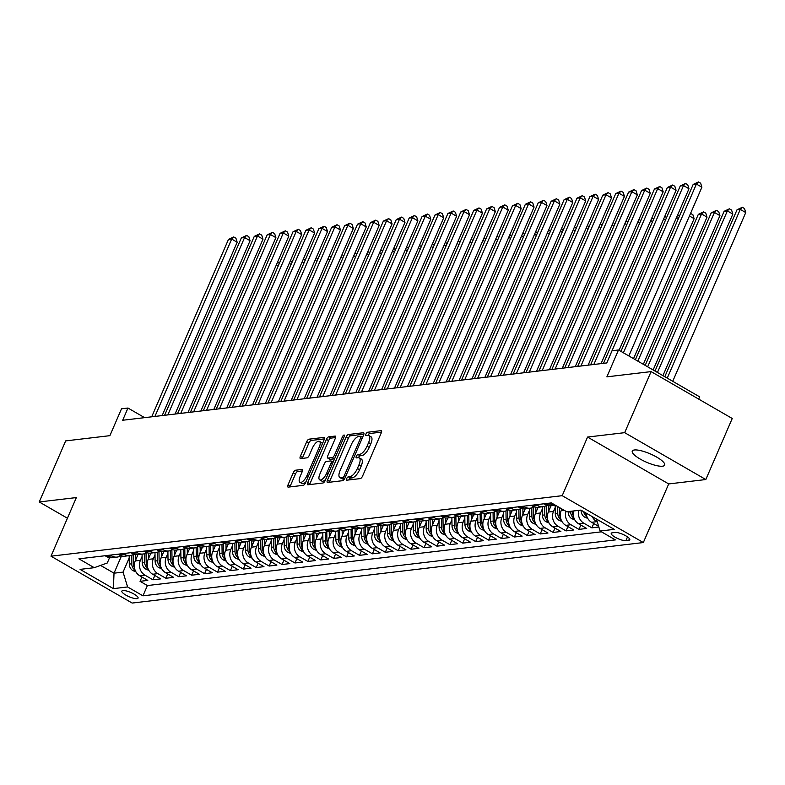 <?xml version="1.0" encoding="UTF-8"?>
<svg xmlns="http://www.w3.org/2000/svg" width="785" height="785" viewBox="0 0 785 785"><rect width="100%" height="100%" fill="white"/><g stroke="black" fill="none" stroke-linecap="round" stroke-linejoin="round"><path stroke-width="1.18" d="M346.666 478.614A1.894 0.746 -60 0 0 346.607 480.145A1.894 0.746 -60 0 0 346.833 480.185L360.295 478.595A2.708 1.07 -60 0 0 362.591 476.044L381.265 432.898A2.708 1.07 -60 0 0 381.353 430.7A2.708 1.07 -60 0 0 381.039 430.651L367.576 432.241A1.894 0.746 -60 0 0 365.967 434.026A1.894 0.746 -60 0 0 365.898 435.557A1.894 0.746 -60 0 0 366.124 435.596L367.871 435.39A8.655 3.405 -60 0 1 368.872 435.567A8.655 3.405 -60 0 1 368.597 442.583L367.046 446.174A8.655 3.405 -60 0 1 359.667 454.329L357.931 454.535A1.894 0.746 -60 0 0 356.311 456.32A1.894 0.746 -60 0 0 356.253 457.851A1.894 0.746 -60 0 0 356.478 457.89L358.215 457.684A8.655 3.405 -60 0 1 359.226 457.861A8.655 3.405 -60 0 1 358.951 464.877L357.401 468.468A8.655 3.405 -60 0 1 350.022 476.623L348.285 476.829A1.894 0.746 -60 0 0 346.666 478.614M359.226 457.861L361.424 459.127A8.655 3.405 -60 0 1 361.149 466.143L359.589 469.744A8.655 3.405 -60 0 1 352.22 477.888L350.473 478.094A1.894 0.746 -60 0 0 348.864 479.88A1.894 0.746 -60 0 0 348.834 479.949M381.539 432.113L369.764 433.506A1.894 0.746 -60 0 0 368.155 435.292A1.894 0.746 -60 0 0 368.116 435.371M368.872 435.567L371.07 436.833A8.655 3.405 -60 0 1 370.795 443.849L369.235 447.44A8.655 3.405 -60 0 1 361.865 455.594L360.119 455.8A1.894 0.746 -60 0 0 358.51 457.586A1.894 0.746 -60 0 0 358.47 457.675M662.501 466.202A17.633 4.573 -156.6 0 0 664.65 465.093A17.633 4.573 -156.6 0 0 653.62 455.447A17.633 4.573 -156.6 0 0 634.427 449.982A17.633 4.573 -156.6 0 0 632.278 451.09A17.633 4.573 -156.6 0 0 643.317 460.736A17.633 4.573 -156.6 0 0 662.501 466.202M136.992 598.661A8.821 2.286 -156.6 0 0 138.062 598.111A8.821 2.286 -156.6 0 0 132.547 593.283A8.821 2.286 -156.6 0 0 122.951 590.556A8.821 2.286 -156.6 0 0 121.881 591.105A8.821 2.286 -156.6 0 0 127.396 595.933A8.821 2.286 -156.6 0 0 136.992 598.661M295.572 470.215A2.708 1.07 -60 0 0 293.266 472.766L288.026 484.875A2.708 1.07 -60 0 0 287.938 487.063A2.708 1.07 -60 0 0 288.252 487.122L303.206 485.346A2.708 1.07 -60 0 0 305.512 482.804L324.185 439.649A2.708 1.07 -60 0 0 324.274 437.461A2.708 1.07 -60 0 0 323.96 437.402L309.005 439.168A2.708 1.07 -60 0 0 306.7 441.719L300.37 456.34A2.708 1.07 -60 0 0 300.282 458.538A2.708 1.07 -60 0 0 300.596 458.587L307.004 457.832A2.708 1.07 -60 0 0 309.3 455.29L312.44 448.039A7.232 2.846 -60 0 1 319.456 441.366A7.232 2.846 -60 0 1 319.22 447.234L306.925 475.641A7.232 2.846 -60 0 1 299.919 482.304A7.232 2.846 -60 0 1 300.145 476.446L302.196 471.707A2.708 1.07 -60 0 0 302.284 469.518A2.708 1.07 -60 0 0 301.97 469.459L295.572 470.215L297.76 471.481A2.708 1.07 -60 0 0 295.454 474.032L290.214 486.141A2.708 1.07 -60 0 0 289.95 486.916M619.071 350.296L688.975 188.753L683.499 185.584L606.736 362.955L122.686 420.25L127.965 408.033L121.508 408.799L109.89 435.665L65.675 440.895L39.25 501.958L67.422 518.228M587.563 437.059L668.702 483.933L705.823 479.537L624.674 432.663L587.563 437.059L562.197 495.678L50.996 556.182L76.361 497.562L39.25 501.958M624.674 432.663L651.099 371.609L732.238 418.483L705.823 479.537M698.679 399.094L699.651 396.847L618.511 349.973L606.884 376.839L651.099 371.609M618.511 349.973L612.055 350.738L606.766 362.955M327.433 480.204A2.708 1.07 -60 0 0 327.345 482.402A2.708 1.07 -60 0 0 327.659 482.451L342.613 480.685A2.708 1.07 -60 0 0 344.919 478.134L363.592 434.988A2.708 1.07 -60 0 0 363.681 432.79A2.708 1.07 -60 0 0 363.367 432.741L348.412 434.507A2.708 1.07 -60 0 0 346.106 437.059L327.433 480.204L329.622 481.47A2.708 1.07 -60 0 0 329.357 482.255M322.91 483.02L307.955 484.787A2.708 1.07 -60 0 1 307.641 484.728A2.708 1.07 -60 0 1 307.73 482.539L326.403 439.384A2.708 1.07 -60 0 1 328.709 436.843L335.107 436.087A2.708 1.07 -60 0 1 335.421 436.136A2.708 1.07 -60 0 1 335.332 438.334L327.767 455.83A2.708 1.07 -60 0 0 327.679 458.028A2.708 1.07 -60 0 0 327.993 458.077L332.241 457.576A2.708 1.07 -60 0 0 334.538 455.025L342.427 436.813A1.894 0.746 -60 0 1 344.262 435.067A1.894 0.746 -60 0 1 344.203 436.597L325.216 480.469A2.708 1.07 -60 0 1 322.91 483.02M141.908 577.004L140.044 581.322L147.796 580.4L139.789 575.778L144.95 575.169A11.019 9.714 -96.8 0 1 140.407 560.333L142.105 556.408M154.822 575.483L152.957 579.791L160.699 578.879L152.692 574.247L157.863 573.639A11.019 9.714 -96.8 0 1 153.31 558.802L155.018 554.877M167.735 573.953L165.861 578.26L173.613 577.348L165.606 572.726L170.767 572.108A11.019 9.714 -96.8 0 1 166.224 557.271L167.921 553.346M180.638 572.422L178.774 576.74L186.516 575.817L178.519 571.195L183.68 570.587A11.019 9.714 -96.8 0 1 179.137 555.751L180.835 551.816M193.552 570.891L191.687 575.209L199.429 574.286L191.422 569.665L196.584 569.056A11.019 9.714 -96.8 0 1 192.04 554.22L193.738 550.295M206.455 569.37L204.591 573.678L212.333 572.765L204.335 568.144L209.497 567.526A11.019 9.714 -96.8 0 1 204.954 552.689L206.651 548.764M219.368 567.84L217.504 572.147L225.246 571.235L217.239 566.613L222.4 566.005A11.019 9.714 -96.8 0 1 217.857 551.168L219.555 547.233M232.272 566.309L230.407 570.626L238.159 569.704L230.152 565.082L235.314 564.474A11.019 9.714 -96.8 0 1 230.77 549.637L232.468 545.712M245.185 564.788L243.321 569.096L251.063 568.183L243.056 563.552L248.227 562.943A11.019 9.714 -96.8 0 1 243.674 548.107L245.381 544.182M258.098 563.257L256.224 567.565L263.976 566.652L255.969 562.031L261.13 561.412A11.019 9.714 -96.8 0 1 256.587 546.576L258.285 542.651M271.002 561.726L269.137 566.044L276.879 565.121L268.872 560.5L274.043 559.891A11.019 9.714 -96.8 0 1 269.5 545.055L271.198 541.13M283.915 560.196L282.05 564.513L289.793 563.601L281.786 558.969L286.947 558.361A11.019 9.714 -96.8 0 1 282.404 543.524L284.101 539.599M296.818 558.675L294.954 562.982L302.696 562.07L294.699 557.448L299.86 556.83A11.019 9.714 -96.8 0 1 295.317 541.993L297.015 538.068M309.732 557.144L307.867 561.461L315.609 560.539L307.602 555.917L312.764 555.309A11.019 9.714 -96.8 0 1 308.22 540.472L309.918 536.538M322.635 555.613L320.771 559.931L328.522 559.008L320.515 554.387L325.677 553.778A11.019 9.714 -96.8 0 1 321.134 538.942L322.831 535.017M335.548 554.092L333.684 558.4L341.426 557.487L333.419 552.856L338.59 552.247A11.019 9.714 -96.8 0 1 334.037 537.411L335.745 533.486M348.462 552.562L346.587 556.869L354.339 555.957L346.332 551.335L351.494 550.717A11.019 9.714 -96.8 0 1 346.95 535.88L348.648 531.955M361.365 551.031L359.501 555.348L367.243 554.426L359.236 549.804L364.407 549.196A11.019 9.714 -96.8 0 1 359.864 534.359L361.561 530.434M374.278 549.5L372.404 553.817L380.156 552.905L372.149 548.273L377.31 547.665A11.019 9.714 -96.8 0 1 372.767 532.829L374.465 528.904M387.182 547.979L385.317 552.287L393.059 551.374L385.062 546.753L390.224 546.134A11.019 9.714 -96.8 0 1 385.68 531.298L387.378 527.373M400.095 546.448L398.23 550.766L405.973 549.843L397.966 545.222L403.127 544.613A11.019 9.714 -96.8 0 1 398.584 529.777L400.281 525.842M412.998 544.918L411.134 549.235L418.886 548.313L410.879 543.691L416.04 543.083A11.019 9.714 -96.8 0 1 411.497 528.246L413.195 524.321M425.912 543.397L424.047 547.704L431.789 546.792L423.782 542.16L428.953 541.552A11.019 9.714 -96.8 0 1 424.4 526.715L426.108 522.79M438.825 541.866L436.951 546.174L444.702 545.261L436.695 540.639L441.857 540.021A11.019 9.714 -96.8 0 1 437.314 525.185L439.011 521.26M451.728 540.335L449.864 544.653L457.606 543.73L449.599 539.109L454.77 538.5A11.019 9.714 -96.8 0 1 450.227 523.664L451.924 519.739M464.641 538.804L462.767 543.122L470.519 542.209L462.512 537.578L467.674 536.969A11.019 9.714 -96.8 0 1 463.13 522.133L464.828 518.208M477.545 537.283L475.681 541.591L483.423 540.679L475.425 536.057L480.587 535.439A11.019 9.714 -96.8 0 1 476.044 520.602L477.741 516.677M490.458 535.753L488.594 540.07L496.336 539.148L488.329 534.526L493.49 533.918A11.019 9.714 -96.8 0 1 488.947 519.081L490.645 515.146M503.362 534.222L501.497 538.539L509.249 537.617L501.242 532.995L506.404 532.387A11.019 9.714 -96.8 0 1 501.86 517.551L503.558 513.625M516.275 532.701L514.41 537.009L522.153 536.096L514.146 531.474L519.317 530.856A11.019 9.714 -96.8 0 1 514.764 516.02L516.471 512.095M529.188 531.17L527.314 535.478L535.066 534.565L527.059 529.944L532.22 529.335A11.019 9.714 -96.8 0 1 527.677 514.489L529.375 510.564M542.092 529.639L540.227 533.957L547.969 533.035L539.962 528.413L545.133 527.805A11.019 9.714 -96.8 0 1 540.58 512.968L542.288 509.043M555.005 528.119L553.131 532.426L560.883 531.514L552.875 526.882L558.037 526.274A11.019 9.714 -96.8 0 1 553.494 511.437L555.191 507.512M567.908 526.588L566.044 530.895L573.786 529.983L565.789 525.361L570.95 524.743A11.019 9.714 -96.8 0 1 565.907 511.3M580.821 525.057L578.957 529.375L586.699 528.452L578.692 523.831L583.854 523.222A11.019 9.714 -96.8 0 1 578.663 510.368M593.725 523.526L591.861 527.844L598.847 527.02M139.789 575.778A11.019 9.714 83.2 0 1 135.246 560.941L137.974 554.622M152.692 574.247A11.019 9.714 83.2 0 1 148.149 559.411L150.887 553.091M165.606 572.726A11.019 9.714 83.2 0 1 161.062 557.89L163.8 551.561M178.519 571.195A11.019 9.714 83.2 0 1 173.966 556.359L176.703 550.04M191.422 569.665A11.019 9.714 83.2 0 1 186.879 554.828L189.617 548.509M204.335 568.144A11.019 9.714 83.2 0 1 199.782 553.297L202.52 546.978M217.239 566.613A11.019 9.714 83.2 0 1 212.696 551.777L215.433 545.457M230.152 565.082A11.019 9.714 83.2 0 1 225.609 550.246L228.337 543.927M243.056 563.552A11.019 9.714 83.2 0 1 238.512 548.715L241.25 542.396M255.969 562.031A11.019 9.714 83.2 0 1 251.426 547.194L254.154 540.865M268.872 560.5A11.019 9.714 83.2 0 1 264.329 545.663L267.067 539.344M281.786 558.969A11.019 9.714 83.2 0 1 277.242 544.133L279.98 537.813M294.699 557.448A11.019 9.714 83.2 0 1 290.146 542.612L292.884 536.283M307.602 555.917A11.019 9.714 83.2 0 1 303.059 541.081L305.797 534.762M320.515 554.387A11.019 9.714 83.2 0 1 315.972 539.55L318.7 533.231M333.419 552.856A11.019 9.714 83.2 0 1 328.876 538.019L331.613 531.7M346.332 551.335A11.019 9.714 83.2 0 1 341.789 536.498L344.517 530.179M359.236 549.804A11.019 9.714 83.2 0 1 354.692 534.968L357.43 528.648M372.149 548.273A11.019 9.714 83.2 0 1 367.606 533.437L370.343 527.118M385.062 546.753A11.019 9.714 83.2 0 1 380.509 531.916L383.247 525.587M397.966 545.222A11.019 9.714 83.2 0 1 393.422 530.385L396.16 524.066M410.879 543.691A11.019 9.714 83.2 0 1 406.336 528.855L409.063 522.535M423.782 542.16A11.019 9.714 83.2 0 1 419.239 527.324L421.977 521.005M436.695 540.639A11.019 9.714 83.2 0 1 432.152 525.803L434.88 519.484M449.599 539.109A11.019 9.714 83.2 0 1 445.056 524.272L447.793 517.953M462.512 537.578A11.019 9.714 83.2 0 1 457.969 522.741L460.707 516.422M475.425 536.057A11.019 9.714 83.2 0 1 470.872 521.22L473.61 514.891M488.329 534.526A11.019 9.714 83.2 0 1 483.786 519.69L486.523 513.37M501.242 532.995A11.019 9.714 83.2 0 1 496.699 518.159L499.427 511.84M514.146 531.474A11.019 9.714 83.2 0 1 509.602 516.628L512.34 510.309M527.059 529.944A11.019 9.714 83.2 0 1 522.516 515.107L525.243 508.788M539.962 528.413A11.019 9.714 83.2 0 1 535.419 513.576L538.157 507.257M552.875 526.882A11.019 9.714 83.2 0 1 548.332 512.046L551.07 505.726M565.789 525.361A11.019 9.714 83.2 0 1 561.236 510.525L561.903 508.984M615.136 532.456L612.29 532.789A8.547 2.218 -156.6 0 0 611.25 533.329A8.547 2.218 -156.6 0 0 616.598 538A8.547 2.218 -156.6 0 0 625.89 540.649L628.736 540.306A8.547 2.218 -156.6 0 0 629.776 539.776A8.547 2.218 -156.6 0 0 624.428 535.095A8.547 2.218 -156.6 0 0 615.136 532.456M562.197 495.678L643.337 542.553L132.145 603.057L50.996 556.182M140.044 581.322L147.394 585.561L142.958 595.825L615.42 539.903L600.074 531.033L596.394 519.022M142.958 595.825L127.602 586.954L113.403 588.632L80.07 569.38L94.269 567.692L78.912 558.832L551.384 502.91L566.741 511.771L580.939 510.093L614.272 529.355L600.074 531.033M105.082 555.731L106.456 556.526A11.019 9.714 83.2 0 0 111.97 557.703L117.142 557.085A11.019 9.714 -96.8 0 1 111.617 555.908L110.243 555.123M117.995 554.2L119.359 554.995A11.019 9.714 83.2 0 0 124.884 556.172L130.045 555.564A11.019 9.714 -96.8 0 1 124.521 554.387L123.157 553.592M130.899 552.679L132.273 553.464A11.019 9.714 83.2 0 0 137.797 554.642L142.958 554.033A11.019 9.714 -96.8 0 1 137.434 552.856L136.06 552.061M143.812 551.148L145.176 551.933A11.019 9.714 83.2 0 0 150.7 553.111L155.862 552.503A11.019 9.714 -96.8 0 1 150.337 551.325L148.973 550.54M156.715 549.618L158.089 550.413A11.019 9.714 83.2 0 0 163.614 551.59L168.775 550.972A11.019 9.714 -96.8 0 1 163.251 549.794L161.887 549.009M169.629 548.087L170.993 548.882A11.019 9.714 83.2 0 0 176.517 550.059L181.678 549.451A11.019 9.714 -96.8 0 1 176.164 548.273L174.79 547.479M182.532 546.566L183.906 547.351A11.019 9.714 83.2 0 0 189.43 548.529L194.592 547.92A11.019 9.714 -96.8 0 1 189.067 546.743L187.703 545.948M195.445 545.035L196.819 545.83A11.019 9.714 83.2 0 0 202.334 547.008L207.505 546.389A11.019 9.714 -96.8 0 1 201.981 545.212L200.607 544.427M208.359 543.505L209.723 544.299A11.019 9.714 83.2 0 0 215.247 545.477L220.408 544.868A11.019 9.714 -96.8 0 1 214.884 543.691L213.52 542.896M221.262 541.984L222.636 542.769A11.019 9.714 83.2 0 0 228.16 543.946L233.322 543.338A11.019 9.714 -96.8 0 1 227.797 542.16L226.423 541.365M234.175 540.453L235.539 541.248A11.019 9.714 83.2 0 0 241.064 542.415L246.225 541.807A11.019 9.714 -96.8 0 1 240.701 540.63L239.337 539.844M247.079 538.922L248.452 539.717A11.019 9.714 83.2 0 0 253.977 540.894L259.138 540.276A11.019 9.714 -96.8 0 1 253.614 539.109L252.24 538.314M259.992 537.391L261.356 538.186A11.019 9.714 83.2 0 0 266.88 539.364L272.042 538.755A11.019 9.714 -96.8 0 1 266.527 537.578L265.153 536.783M272.895 535.87L274.269 536.655A11.019 9.714 83.2 0 0 279.794 537.833L284.955 537.225A11.019 9.714 -96.8 0 1 279.431 536.047L278.067 535.252M285.809 534.34L287.182 535.135A11.019 9.714 83.2 0 0 292.697 536.312L297.868 535.694A11.019 9.714 -96.8 0 1 292.344 534.516L290.97 533.731M298.722 532.809L300.086 533.604A11.019 9.714 83.2 0 0 305.61 534.781L310.772 534.173A11.019 9.714 -96.8 0 1 305.247 532.995L303.883 532.201M311.625 531.288L312.999 532.073A11.019 9.714 83.2 0 0 318.524 533.25L323.685 532.642A11.019 9.714 -96.8 0 1 318.161 531.465L316.787 530.67M324.539 529.757L325.903 530.552A11.019 9.714 83.2 0 0 331.427 531.72L336.588 531.111A11.019 9.714 -96.8 0 1 331.064 529.934L329.7 529.149M337.442 528.226L338.816 529.021A11.019 9.714 83.2 0 0 344.34 530.199L349.502 529.581A11.019 9.714 -96.8 0 1 343.977 528.413L342.603 527.618M350.355 526.706L351.719 527.491A11.019 9.714 83.2 0 0 357.244 528.668L362.405 528.06A11.019 9.714 -96.8 0 1 356.89 526.882L355.517 526.087M363.259 525.175L364.632 525.96A11.019 9.714 83.2 0 0 370.157 527.137L375.318 526.529A11.019 9.714 -96.8 0 1 369.794 525.351L368.43 524.566M376.172 523.644L377.536 524.439A11.019 9.714 83.2 0 0 383.06 525.616L388.232 524.998A11.019 9.714 -96.8 0 1 382.707 523.821L381.333 523.036M389.085 522.113L390.449 522.908A11.019 9.714 83.2 0 0 395.974 524.086L401.135 523.477A11.019 9.714 -96.8 0 1 395.611 522.3L394.247 521.505M401.989 520.592L403.362 521.377A11.019 9.714 83.2 0 0 408.877 522.555L414.048 521.946A11.019 9.714 -96.8 0 1 408.524 520.769L407.15 519.974M414.902 519.062L416.266 519.856A11.019 9.714 83.2 0 0 421.79 521.024L426.952 520.416A11.019 9.714 -96.8 0 1 421.427 519.238L420.063 518.453M427.805 517.531L429.179 518.326A11.019 9.714 83.2 0 0 434.704 519.503L439.865 518.885A11.019 9.714 -96.8 0 1 434.34 517.717L432.967 516.922M440.719 516.01L442.083 516.795A11.019 9.714 83.2 0 0 447.607 517.972L452.768 517.364A11.019 9.714 -96.8 0 1 447.254 516.187L445.88 515.392M453.622 514.479L454.996 515.264A11.019 9.714 83.2 0 0 460.52 516.442L465.682 515.833A11.019 9.714 -96.8 0 1 460.157 514.656L458.793 513.871M466.535 512.948L467.899 513.743A11.019 9.714 83.2 0 0 473.424 514.921L478.595 514.303A11.019 9.714 -96.8 0 1 473.07 513.125L471.697 512.34M479.449 511.418L480.812 512.212A11.019 9.714 83.2 0 0 486.337 513.39L491.498 512.782A11.019 9.714 -96.8 0 1 485.974 511.604L484.61 510.809M492.352 509.897L493.726 510.682A11.019 9.714 83.2 0 0 499.24 511.859L504.412 511.251A11.019 9.714 -96.8 0 1 498.887 510.073L497.513 509.279M505.265 508.366L506.629 509.161A11.019 9.714 83.2 0 0 512.154 510.338L517.315 509.72A11.019 9.714 -96.8 0 1 511.791 508.543L510.427 507.758M518.169 506.835L519.542 507.63A11.019 9.714 83.2 0 0 525.067 508.808L530.228 508.199A11.019 9.714 -96.8 0 1 524.704 507.022L523.33 506.227M531.082 505.314L532.446 506.099A11.019 9.714 83.2 0 0 537.97 507.277L543.132 506.668A11.019 9.714 -96.8 0 1 537.617 505.491L536.243 504.696M543.985 503.784L545.359 504.569A11.019 9.714 83.2 0 0 550.884 505.746L555.387 505.216M555.338 505.197A11.019 9.714 -96.8 0 1 550.52 503.96L549.157 503.175M598.641 526.372L591.605 522.3A11.019 9.714 -96.8 0 1 586.12 513.086M597.307 522.005L596.767 521.691A11.019 9.714 -96.8 0 1 592.341 516.687M591.861 527.844L583.854 523.222M578.957 529.375L570.95 524.743M566.044 530.895L558.037 526.274M553.131 532.426L545.133 527.805M540.227 533.957L532.22 529.335M527.314 535.478L519.317 530.856M514.41 537.009L506.404 532.387M501.497 538.539L493.49 533.918M488.594 540.07L480.587 535.439M475.681 541.591L467.674 536.969M462.767 543.122L454.77 538.5M449.864 544.653L441.857 540.021M436.951 546.174L428.953 541.552M424.047 547.704L416.04 543.083M411.134 549.235L403.127 544.613M398.23 550.766L390.224 546.134M385.317 552.287L377.31 547.665M372.404 553.817L364.407 549.196M359.501 555.348L351.494 550.717M346.587 556.869L338.59 552.247M333.684 558.4L325.677 553.778M320.771 559.931L312.764 555.309M307.867 561.461L299.86 556.83M294.954 562.982L286.947 558.361M282.05 564.513L274.043 559.891M269.137 566.044L261.13 561.412M256.224 567.565L248.227 562.943M243.321 569.096L235.314 564.474M230.407 570.626L222.4 566.005M217.504 572.147L209.497 567.526M204.591 573.678L196.584 569.056M191.687 575.209L183.68 570.587M178.774 576.74L170.767 572.108M165.861 578.26L157.863 573.639M152.957 579.791L144.95 575.169M147.394 585.561L601.438 531.828M121.498 555.898L114.021 573.187L123.059 572.118L129.191 557.929M668.702 483.933L643.337 542.553M144.617 417.649L127.965 408.033M100.568 565.416L114.021 573.187L113.403 588.632M109.586 557.644L107.27 562.992L94.269 567.692M546.9 505.285A11.019 9.714 -96.8 0 1 543.132 506.668M573.501 510.976A11.019 9.714 83.2 0 0 578.692 523.831M533.986 506.816A11.019 9.714 -96.8 0 1 530.228 508.199M521.083 508.346A11.019 9.714 -96.8 0 1 517.315 509.72M508.17 509.877A11.019 9.714 -96.8 0 1 504.412 511.251M495.266 511.398A11.019 9.714 -96.8 0 1 491.498 512.782M482.353 512.929A11.019 9.714 -96.8 0 1 478.595 514.303M469.45 514.46A11.019 9.714 -96.8 0 1 465.682 515.833M456.536 515.981A11.019 9.714 -96.8 0 1 452.768 517.364M443.623 517.511A11.019 9.714 -96.8 0 1 439.865 518.885M430.72 519.042A11.019 9.714 -96.8 0 1 426.952 520.416M417.806 520.563A11.019 9.714 -96.8 0 1 414.048 521.946M404.903 522.094A11.019 9.714 -96.8 0 1 401.135 523.477M391.99 523.624A11.019 9.714 -96.8 0 1 388.232 524.998M379.086 525.155A11.019 9.714 -96.8 0 1 375.318 526.529M366.173 526.676A11.019 9.714 -96.8 0 1 362.405 528.06M353.26 528.207A11.019 9.714 -96.8 0 1 349.502 529.581M340.356 529.738A11.019 9.714 -96.8 0 1 336.588 531.111M327.443 531.259A11.019 9.714 -96.8 0 1 323.685 532.642M314.54 532.789A11.019 9.714 -96.8 0 1 310.772 534.173M301.626 534.32A11.019 9.714 -96.8 0 1 297.868 535.694M288.723 535.851A11.019 9.714 -96.8 0 1 284.955 537.225M275.81 537.372A11.019 9.714 -96.8 0 1 272.042 538.755M262.897 538.903A11.019 9.714 -96.8 0 1 259.138 540.276M249.993 540.433A11.019 9.714 -96.8 0 1 246.225 541.807M237.08 541.954A11.019 9.714 -96.8 0 1 233.322 543.338M224.176 543.485A11.019 9.714 -96.8 0 1 220.408 544.868M211.263 545.016A11.019 9.714 -96.8 0 1 207.505 546.389M198.36 546.546A11.019 9.714 -96.8 0 1 194.592 547.92M185.446 548.067A11.019 9.714 -96.8 0 1 181.678 549.451M172.533 549.598A11.019 9.714 -96.8 0 1 168.775 550.972M159.63 551.129A11.019 9.714 -96.8 0 1 155.862 552.503M146.716 552.65A11.019 9.714 -96.8 0 1 142.958 554.033M133.813 554.181A11.019 9.714 -96.8 0 1 130.045 555.564M120.9 555.711A11.019 9.714 -96.8 0 1 117.142 557.085M123.059 572.118L127.602 586.954M363.867 434.203L350.601 435.773A2.708 1.07 -60 0 0 348.304 438.324L329.622 481.47M342.672 477.496A1.894 0.746 -60 0 0 344.291 475.71L360.678 437.834A1.894 0.746 -60 0 0 360.737 436.303A1.894 0.746 -60 0 0 360.521 436.264L358.676 436.48A8.655 3.405 -60 0 0 351.307 444.634L340.101 470.519A8.655 3.405 -60 0 0 339.826 477.535A8.655 3.405 -60 0 0 340.837 477.712L342.672 477.496L344.674 478.644M339.826 477.535L342.015 478.801A8.655 3.405 -60 0 0 343.025 478.978L340.837 477.712M344.595 478.791L343.025 478.978M335.607 437.549L330.897 438.108A2.708 1.07 -60 0 0 328.601 440.66L309.918 483.805A2.708 1.07 -60 0 0 309.653 484.59M329.661 459.048A2.708 1.07 -60 0 0 329.867 459.294A2.708 1.07 -60 0 0 330.191 459.343L334.43 458.842A2.708 1.07 -60 0 0 334.587 458.803M319.907 473.993A7.232 2.846 -60 0 0 319.672 479.851A7.232 2.846 -60 0 0 326.688 473.188L331.015 463.179A2.708 1.07 -60 0 0 331.103 460.991A2.708 1.07 -60 0 0 330.789 460.932L326.54 461.433A2.708 1.07 -60 0 0 324.234 463.984L319.907 473.993M319.672 479.851L321.87 481.117A7.232 2.846 -60 0 0 325.706 479.341M302.47 470.931L297.76 471.481M299.919 482.304L302.117 483.57A7.232 2.846 -60 0 0 305.944 481.794M322.36 443.878A7.232 2.846 -60 0 0 321.644 442.632L319.456 441.366M324.46 438.874L311.194 440.444A2.708 1.07 -60 0 0 308.897 442.985L302.568 457.606A2.708 1.07 -60 0 0 302.294 458.391M672.735 381.294L745.75 212.558L740.265 209.399L737.036 209.772L664.797 376.712M667.25 378.135L740.265 209.399L742.316 207.279L744.514 208.555L745.75 212.558M737.036 209.772L742.316 207.279M628.863 355.958L701.888 187.222L696.403 184.053L623.388 352.789M693.175 184.436L698.454 181.943L696.403 184.053L693.175 184.436L620.935 351.376M698.454 181.943L700.652 183.209L701.888 187.222M587.759 518.424L584.639 517.119A7.301 6.437 -96.8 0 1 581.106 510.613L581.096 510.191M662.933 375.642L732.837 214.089L727.361 210.92L724.133 211.302L655.004 371.06M586.258 514.214A7.301 6.437 -96.8 0 1 585.581 512.772M583.687 511.683A7.301 6.437 83.2 0 0 585.581 515.578L586.817 516.393M657.447 372.473L727.361 210.92L729.412 208.81L731.6 210.076L732.837 214.089M724.133 211.302L729.412 208.81M574.856 519.955L571.735 518.64A7.301 6.437 -96.8 0 1 568.193 512.144L568.183 511.604M653.13 369.98L719.933 215.62L714.448 212.45L711.22 212.833L645.201 365.398M573.344 515.745A7.301 6.437 -96.8 0 1 572.196 511.673L572.187 511.133M570.636 511.31L570.646 511.849A7.301 6.437 83.2 0 0 572.667 517.099L573.904 517.923M647.654 366.811L714.448 212.45L716.499 210.341L718.697 211.607L719.933 215.62M711.22 212.833L716.499 210.341M561.687 509.485L561.677 508.857M561.942 521.485L558.822 520.17A7.301 6.437 -96.8 0 1 555.28 513.675L555.162 505.246M643.337 364.318L707.02 217.141L701.545 213.981L698.316 214.364L635.399 359.736M560.441 517.266A7.301 6.437 -96.8 0 1 559.283 513.194L559.205 507.424M557.635 506.521L557.733 513.38A7.301 6.437 83.2 0 0 559.764 518.63L561 519.454M637.852 361.149L701.545 213.981L703.595 211.871L705.784 213.137L707.02 217.141M698.316 214.364L703.595 211.871M548.784 511.015L548.705 505.726M549.039 523.006L545.918 521.701A7.301 6.437 -96.8 0 1 542.376 515.195L542.249 506.776M633.534 358.657L694.117 218.672L689.446 215.973M547.528 518.797A7.301 6.437 -96.8 0 1 546.38 514.724L546.242 505.677M544.702 506.335L544.829 514.911A7.301 6.437 83.2 0 0 546.851 520.161L548.087 520.975M690.555 213.412L692.87 214.658L694.117 218.672M680.271 185.966L685.55 183.474L683.499 185.584L680.271 185.966L603.518 363.337M685.55 183.474L687.738 184.74L688.975 188.753M601.055 363.632L676.071 190.284L670.586 187.115L593.833 364.485M667.358 187.497L672.637 185.005L670.586 187.115L667.358 187.497L590.605 364.868M672.637 185.005L674.835 186.271L676.071 190.284M588.142 365.153L663.158 191.805L657.673 188.636L580.92 366.006M654.455 189.018L659.724 186.526L657.673 188.636L654.455 189.018L577.691 366.389M659.724 186.526L661.922 187.792L663.158 191.805M575.238 366.683L650.255 193.336L644.77 190.166L568.016 367.537M641.541 190.549L646.82 188.057L644.77 190.166L641.541 190.549L564.788 367.92M646.82 188.057L649.009 189.322L650.255 193.336M535.87 512.536L535.792 507.257M536.126 524.537L533.005 523.232A7.301 6.437 -96.8 0 1 529.463 516.726L529.345 508.297M534.614 520.327A7.301 6.437 -96.8 0 1 533.466 516.255L533.339 507.208M531.788 507.856L531.916 516.442A7.301 6.437 83.2 0 0 533.947 521.691L535.184 522.506M678.407 218.583L676.533 217.504M677.641 214.943L679.545 215.944M562.325 368.214L637.341 194.866L631.856 191.697L555.103 369.068M628.628 192.08L633.907 189.587L631.856 191.697L628.628 192.08L551.875 369.45M633.907 189.587L636.105 190.853L637.341 194.866M522.957 514.067L522.879 508.788M523.222 526.068L520.102 524.753A7.301 6.437 -96.8 0 1 516.559 518.257L516.432 509.828M521.711 521.848A7.301 6.437 -96.8 0 1 520.563 517.786L520.426 508.739M518.885 509.386L519.013 517.963A7.301 6.437 83.2 0 0 521.034 523.212L522.27 524.037M665.494 220.114L663.629 219.035M664.738 216.464L666.632 217.474M549.421 369.735L624.438 196.387L618.953 193.228L542.199 370.599M615.725 193.601L621.004 191.118L618.953 193.228L615.725 193.601L538.971 370.971M621.004 191.118L623.192 192.384L624.438 196.387M510.054 515.598L509.975 510.309M510.309 527.598L507.188 526.284A7.301 6.437 -96.8 0 1 503.646 519.788L503.528 511.359M508.798 523.379A7.301 6.437 -96.8 0 1 507.65 519.307L507.512 510.26M505.972 510.917L506.099 519.493A7.301 6.437 83.2 0 0 508.13 524.743L509.357 525.558M652.58 221.635L650.716 220.556M651.825 217.994L653.728 219.005M536.508 371.266L611.525 197.918L606.04 194.749L529.286 372.119M602.811 195.131L608.09 192.639L606.04 194.749L602.811 195.131L526.058 372.502M608.09 192.639L610.288 193.905L611.525 197.918M497.14 517.129L497.062 511.84M497.396 529.119L494.275 527.814A7.301 6.437 -96.8 0 1 490.743 521.309L490.615 512.88M495.894 524.91A7.301 6.437 -96.8 0 1 494.736 520.838L494.609 511.791M493.068 512.438L493.196 521.024A7.301 6.437 83.2 0 0 495.217 526.274L496.454 527.088M639.677 223.166L637.812 222.086M638.921 219.525L640.815 220.526M523.605 372.796L598.612 199.449L593.136 196.279L516.373 373.65M589.908 196.662L595.187 194.17L593.136 196.279L589.908 196.662L513.154 374.033M595.187 194.17L597.375 195.436L598.612 199.449M484.237 518.649L484.159 513.37M484.492 530.65L481.372 529.335A7.301 6.437 -96.8 0 1 477.829 522.839L477.702 514.41M482.981 526.441A7.301 6.437 -96.8 0 1 481.833 522.368L481.696 513.321M480.155 513.969L480.283 522.545A7.301 6.437 83.2 0 0 482.314 527.795L483.54 528.619M626.764 224.696L624.899 223.617M626.008 221.046L627.902 222.057M471.324 520.18L471.245 514.901M471.579 532.181L468.459 530.866A7.301 6.437 -96.8 0 1 464.926 524.37L464.798 515.941M470.078 527.962A7.301 6.437 -96.8 0 1 468.92 523.889L468.792 514.842M467.252 515.5L467.369 524.076A7.301 6.437 83.2 0 0 469.401 529.326L470.637 530.15M613.86 226.217L611.986 225.148M613.105 222.577L614.998 223.588M458.42 521.711L458.342 516.422M458.675 533.702L455.555 532.397A7.301 6.437 -96.8 0 1 452.013 525.891L451.885 517.462M457.164 529.492A7.301 6.437 -96.8 0 1 456.016 525.42L455.879 516.373M454.338 517.03L454.466 525.607A7.301 6.437 83.2 0 0 456.487 530.856L457.724 531.671M600.947 227.748L599.083 226.669M600.191 224.108L602.085 225.109M445.507 523.232L445.429 517.953M445.762 535.233L442.642 533.928A7.301 6.437 -96.8 0 1 439.1 527.422L438.982 518.993M444.251 531.023A7.301 6.437 -96.8 0 1 443.103 526.951L442.975 517.904M441.425 518.551L441.553 527.137A7.301 6.437 83.2 0 0 443.584 532.387L444.82 533.201M588.043 229.279L586.169 228.2M587.278 225.638L589.182 226.639M432.594 524.763L432.515 519.484M432.859 536.763L429.738 535.448A7.301 6.437 -96.8 0 1 426.196 528.953L426.069 520.524M431.348 532.544A7.301 6.437 -96.8 0 1 430.2 528.482L430.062 519.434M428.522 520.082L428.649 528.658A7.301 6.437 83.2 0 0 430.671 533.908L431.907 534.732M575.13 230.81L573.266 229.73M574.375 227.159L576.268 228.17M419.69 526.293L419.612 521.005M419.946 538.284L416.825 536.979A7.301 6.437 -96.8 0 1 413.283 530.483L413.165 522.054M418.434 534.075A7.301 6.437 -96.8 0 1 417.286 530.003L417.149 520.955M415.608 521.613L415.736 530.189A7.301 6.437 83.2 0 0 417.767 535.439L419.004 536.253M562.217 232.331L560.353 231.251M561.461 228.69L563.365 229.701M406.777 527.814L406.699 522.535M407.032 539.815L403.922 538.51A7.301 6.437 -96.8 0 1 400.379 532.004L400.252 523.575M405.531 535.606A7.301 6.437 -96.8 0 1 404.373 531.533L404.246 522.486M402.705 523.134L402.833 531.72A7.301 6.437 83.2 0 0 404.854 536.969L406.09 537.784M549.314 233.861L547.449 232.782M548.558 230.221L550.452 231.222M393.874 529.345L393.795 524.066M394.129 541.346L391.009 540.031A7.301 6.437 -96.8 0 1 387.466 533.535L387.339 525.106M392.618 537.136A7.301 6.437 -96.8 0 1 391.47 533.064L391.332 524.017M389.792 524.665L389.919 533.241A7.301 6.437 83.2 0 0 391.95 538.49L393.177 539.315M536.4 235.392L534.536 234.313M535.645 231.742L537.539 232.752M380.96 530.876L380.882 525.597M381.216 542.877L378.095 541.562A7.301 6.437 -96.8 0 1 374.563 535.066L374.435 526.637M379.714 538.657A7.301 6.437 -96.8 0 1 378.556 534.585L378.429 525.538M376.888 526.195L377.006 534.771A7.301 6.437 83.2 0 0 379.037 540.021L380.274 540.845M523.497 236.913L521.633 235.834M522.741 233.273L524.635 234.283M368.057 532.407L367.979 527.118M368.312 544.397L365.192 543.092A7.301 6.437 -96.8 0 1 361.649 536.587L361.522 528.158M366.801 540.188A7.301 6.437 -96.8 0 1 365.653 536.116L365.516 527.069M363.975 527.726L364.103 536.302A7.301 6.437 83.2 0 0 366.124 541.552L367.36 542.366M510.584 238.444L508.719 237.364M509.828 234.803L511.722 235.804M355.144 533.928L355.065 528.648M355.399 545.928L352.279 544.623A7.301 6.437 -96.8 0 1 348.736 538.117L348.618 529.689M353.888 541.719A7.301 6.437 -96.8 0 1 352.74 537.646L352.612 528.599M351.062 529.247L351.189 537.823A7.301 6.437 83.2 0 0 353.221 543.073L354.457 543.897M497.68 239.974L495.806 238.895M496.925 236.324L498.818 237.335M342.231 535.458L342.152 530.179M342.495 547.459L339.375 546.144A7.301 6.437 -96.8 0 1 335.833 539.648L335.705 531.219M340.984 543.24A7.301 6.437 -96.8 0 1 339.836 539.177L339.699 530.13M338.158 530.778L338.286 539.354A7.301 6.437 83.2 0 0 340.307 544.604L341.544 545.428M484.767 241.495L482.903 240.426M484.011 237.855L485.905 238.866M510.692 374.327L585.708 200.97L580.223 197.81L503.47 375.181M576.995 198.193L582.274 195.7L580.223 197.81L576.995 198.193L500.241 375.564M582.274 195.7L584.472 196.966L585.708 200.97M497.778 375.848L572.795 202.501L567.31 199.331L490.556 376.702M564.091 199.714L569.361 197.221L567.31 199.331L564.091 199.714L487.328 377.085M569.361 197.221L571.558 198.487L572.795 202.501M484.875 377.379L559.891 204.031L554.406 200.862L477.653 378.233M551.178 201.245L556.457 198.752L554.406 200.862L551.178 201.245L474.425 378.615M556.457 198.752L558.645 200.018L559.891 204.031M471.962 378.91L546.978 205.562L541.493 202.393L464.74 379.763M538.265 202.775L543.544 200.283L541.493 202.393L538.265 202.775L461.511 380.146M543.544 200.283L545.742 201.549L546.978 205.562M459.058 380.431L534.075 207.083L528.59 203.923L451.836 381.294M525.361 204.296L530.64 201.804L528.59 203.923L525.361 204.296L448.608 381.667M530.64 201.804L532.829 203.079L534.075 207.083M446.145 381.961L521.161 208.614L515.676 205.444L438.923 382.815M512.448 205.827L517.727 203.335L515.676 205.444L512.448 205.827L435.695 383.198M517.727 203.335L519.925 204.6L521.161 208.614M433.241 383.492L508.248 210.144L502.773 206.975L426.01 384.346M499.545 207.358L504.824 204.865L502.773 206.975L499.545 207.358L422.791 384.728M504.824 204.865L507.012 206.131L508.248 210.144M420.328 385.023L495.345 211.665L489.86 208.506L413.106 385.877M486.631 208.888L491.91 206.396L489.86 208.506L486.631 208.888L409.878 386.259M491.91 206.396L494.108 207.662L495.345 211.665M407.415 386.544L482.432 213.196L476.946 210.027L400.193 387.397M473.728 210.409L478.997 207.917L476.946 210.027L473.728 210.409L396.965 387.78M478.997 207.917L481.195 209.183L482.432 213.196M394.512 388.075L469.528 214.727L464.043 211.557L387.29 388.928M460.815 211.94L466.094 209.448L464.043 211.557L460.815 211.94L384.061 389.311M466.094 209.448L468.282 210.714L469.528 214.727M381.598 389.605L456.615 216.258L451.13 213.088L374.376 390.459M447.901 213.471L453.18 210.979L451.13 213.088L447.901 213.471L371.148 390.842M453.18 210.979L455.378 212.244L456.615 216.258M368.695 391.126L443.711 217.779L438.226 214.609L361.473 391.98M434.998 214.992L440.277 212.499L438.226 214.609L434.998 214.992L358.245 392.363M440.277 212.499L442.465 213.775L443.711 217.779M329.327 536.989L329.249 531.7M329.582 548.98L326.462 547.675A7.301 6.437 -96.8 0 1 322.92 541.169L322.802 532.75M328.071 544.77A7.301 6.437 -96.8 0 1 326.923 540.698L326.786 531.651M325.245 532.308L325.373 540.885A7.301 6.437 83.2 0 0 327.404 546.134L328.64 546.949M471.854 243.026L469.989 241.947M471.098 239.386L473.002 240.396M316.414 538.51L316.335 533.231M316.669 550.511L313.558 549.206A7.301 6.437 -96.8 0 1 310.016 542.7L309.889 534.271M315.168 546.301A7.301 6.437 -96.8 0 1 314.02 542.229L313.882 533.182M312.342 533.829L312.469 542.415A7.301 6.437 83.2 0 0 314.491 547.665L315.727 548.48M458.95 244.557L457.086 243.478M458.195 240.916L460.088 241.917M303.51 540.041L303.432 534.762M303.766 552.041L300.645 550.727A7.301 6.437 -96.8 0 1 297.103 544.231L296.975 535.802M302.254 547.832A7.301 6.437 -96.8 0 1 301.106 543.76L300.969 534.713M299.428 535.36L299.556 543.936A7.301 6.437 83.2 0 0 301.587 549.186L302.814 550.01M446.037 246.088L444.173 245.008M445.281 242.437L447.185 243.448M290.597 541.571L290.519 536.292M290.852 553.572L287.732 552.257A7.301 6.437 -96.8 0 1 284.199 545.761L284.072 537.332M289.351 549.353A7.301 6.437 -96.8 0 1 288.193 545.281L288.066 536.234M286.525 536.891L286.653 545.467A7.301 6.437 83.2 0 0 288.674 550.717L289.91 551.541M433.134 247.609L431.269 246.529M432.378 243.968L434.272 244.979M355.782 392.657L430.798 219.309L425.313 216.14L348.56 393.511M422.085 216.523L427.364 214.03L425.313 216.14L422.085 216.523L345.331 393.893M427.364 214.03L429.562 215.296L430.798 219.309M342.878 394.188L417.885 220.84L412.41 217.671L335.646 395.041M409.181 218.053L414.46 215.561L412.41 217.671L409.181 218.053L332.428 395.424M414.46 215.561L416.649 216.827L417.885 220.84M329.965 395.709L404.981 222.361L399.496 219.201L322.743 396.572M396.268 219.584L401.547 217.092L399.496 219.201L396.268 219.584L319.515 396.955M401.547 217.092L403.745 218.358L404.981 222.361M317.052 397.239L392.068 223.892L386.583 220.722L309.83 398.093M383.365 221.105L388.634 218.613L386.583 220.722L383.365 221.105L306.601 398.476M388.634 218.613L390.832 219.879L392.068 223.892M277.694 543.102L277.615 537.813M277.949 555.093L274.828 553.788A7.301 6.437 -96.8 0 1 271.286 547.282L271.159 538.853M276.438 550.884A7.301 6.437 -96.8 0 1 275.29 546.811L275.152 537.764M273.612 538.422L273.739 546.998A7.301 6.437 83.2 0 0 275.761 552.247L276.997 553.062M420.22 249.139L418.356 248.06M419.465 245.499L421.359 246.5M304.148 398.77L379.165 225.423L373.68 222.253L296.926 399.624M370.451 222.636L375.73 220.143L373.68 222.253L370.451 222.636L293.698 400.007M375.73 220.143L377.919 221.409L379.165 225.423M264.78 544.623L264.702 539.344M265.036 556.624L261.915 555.319A7.301 6.437 -96.8 0 1 258.373 548.813L258.255 540.384M263.524 552.414A7.301 6.437 -96.8 0 1 262.376 548.342L262.249 539.295M260.698 539.943L260.826 548.519A7.301 6.437 83.2 0 0 262.857 553.768L264.094 554.593M407.317 250.67L405.443 249.591M406.561 247.02L408.455 248.031M291.235 400.301L366.252 226.953L360.766 223.784L284.013 401.155M357.538 224.167L362.817 221.674L360.766 223.784L357.538 224.167L280.785 401.537M362.817 221.674L365.015 222.94L366.252 226.953M251.867 546.154L251.789 540.875M252.132 558.155L249.012 556.84A7.301 6.437 -96.8 0 1 245.469 550.344L245.342 541.915M250.621 553.935A7.301 6.437 -96.8 0 1 249.473 549.863L249.336 540.816M247.795 541.473L247.923 550.049A7.301 6.437 83.2 0 0 249.944 555.299L251.18 556.123M394.404 252.191L392.539 251.121M393.648 248.551L395.542 249.561M278.332 401.822L353.348 228.474L347.863 225.305L271.11 402.676M344.635 225.688L349.914 223.195L347.863 225.305L344.635 225.688L267.881 403.058M349.914 223.195L352.102 224.471L353.348 228.474M238.964 547.685L238.885 542.396M239.219 559.676L236.099 558.37A7.301 6.437 -96.8 0 1 232.556 551.865L232.438 543.446M237.708 555.466A7.301 6.437 -96.8 0 1 236.56 551.394L236.422 542.347M234.882 543.004L235.009 551.58A7.301 6.437 83.2 0 0 237.041 556.83L238.277 557.644M381.49 253.722L379.626 252.642M380.735 250.081L382.638 251.092M265.418 403.353L340.435 230.005L334.95 226.836L258.196 404.206M331.721 227.218L337 224.726L334.95 226.836L331.721 227.218L254.968 404.589M337 224.726L339.198 225.992L340.435 230.005M226.051 549.206L225.972 543.927M226.315 561.206L223.195 559.901A7.301 6.437 -96.8 0 1 219.653 553.396L219.525 544.967M224.804 556.997A7.301 6.437 -96.8 0 1 223.656 552.925L223.519 543.877M221.978 544.525L222.106 553.111A7.301 6.437 83.2 0 0 224.127 558.361L225.364 559.175M368.587 255.253L366.723 254.173M367.831 251.612L369.725 252.613M252.515 404.883L327.522 231.536L322.046 228.366L245.283 405.737M318.818 228.749L324.097 226.257L322.046 228.366L318.818 228.749L242.065 406.12M324.097 226.257L326.285 227.522L327.522 231.536M213.147 550.736L213.069 545.457M213.402 562.737L210.282 561.422A7.301 6.437 -96.8 0 1 206.74 554.926L206.612 546.497M211.891 558.518A7.301 6.437 -96.8 0 1 210.743 554.455L210.606 545.408M209.065 546.056L209.193 554.632A7.301 6.437 83.2 0 0 211.224 559.882L212.45 560.706M355.674 256.783L353.809 255.704M354.918 253.133L356.822 254.144M239.602 406.404L314.618 233.057L309.133 229.897L232.38 407.268M305.905 230.28L311.184 227.787L309.133 229.897L305.905 230.28L229.151 407.65M311.184 227.787L313.382 229.053L314.618 233.057M200.234 552.267L200.155 546.978M200.489 564.268L197.369 562.953A7.301 6.437 -96.8 0 1 193.836 556.457L193.709 548.028M198.988 560.048A7.301 6.437 -96.8 0 1 197.83 555.976L197.702 546.929M196.162 547.587L196.289 556.163A7.301 6.437 83.2 0 0 198.311 561.412L199.547 562.237M342.77 258.304L340.906 257.225M342.015 254.664L343.909 255.674M226.688 407.935L301.705 234.587L296.23 231.418L219.466 408.789M293.001 231.801L298.271 229.308L296.23 231.418L293.001 231.801L216.238 409.171M298.271 229.308L300.469 230.574L301.705 234.587M187.33 553.798L187.252 548.509M187.586 565.789L184.465 564.484A7.301 6.437 -96.8 0 1 180.923 557.978L180.795 549.549M186.074 561.579A7.301 6.437 -96.8 0 1 184.926 557.507L184.789 548.46M183.248 549.107L183.376 557.693A7.301 6.437 83.2 0 0 185.397 562.943L186.634 563.758M329.857 259.835L327.993 258.756M329.101 256.195L330.995 257.195M213.785 409.466L288.801 236.118L283.316 232.949L206.563 410.32M280.088 233.331L285.367 230.839L283.316 232.949L280.088 233.331L203.335 410.702M285.367 230.839L287.555 232.105L288.801 236.118M174.417 555.319L174.339 550.04M174.672 567.319L171.552 566.005A7.301 6.437 -96.8 0 1 168.01 559.509L167.892 551.08M173.161 563.11A7.301 6.437 -96.8 0 1 172.013 559.038L171.886 549.991M170.335 550.638L170.463 559.214A7.301 6.437 83.2 0 0 172.494 564.464L173.73 565.288M316.954 261.366L315.079 260.286M316.198 257.715L318.092 258.726M200.872 410.997L275.888 237.639L270.403 234.48L193.65 411.85M267.175 234.862L272.454 232.37L270.403 234.48L267.175 234.862L190.421 412.233M272.454 232.37L274.652 233.636L275.888 237.639M161.504 556.85L161.435 551.57M161.769 568.85L158.649 567.535A7.301 6.437 -96.8 0 1 155.106 561.039L154.979 552.611M160.258 564.631A7.301 6.437 -96.8 0 1 159.11 560.559L158.972 551.512M157.432 552.169L157.559 560.745A7.301 6.437 83.2 0 0 159.581 565.995L160.817 566.819M304.04 262.887L302.176 261.817M303.285 259.246L305.179 260.257M187.968 412.517L262.985 239.17L257.5 236L180.746 413.371M254.271 236.383L259.55 233.891L257.5 236L254.271 236.383L177.518 413.754M259.55 233.891L261.739 235.157L262.985 239.17M148.6 558.38L148.522 553.091M148.856 570.371L145.735 569.066A7.301 6.437 -96.8 0 1 142.193 562.56L142.075 554.131M147.344 566.162A7.301 6.437 -96.8 0 1 146.196 562.089L146.059 553.042M144.518 553.7L144.646 562.276A7.301 6.437 83.2 0 0 146.677 567.526L147.914 568.34M291.127 264.417L289.263 263.338M290.372 260.777L292.275 261.778M175.055 414.048L250.072 240.701L244.586 237.531L167.833 414.902M241.358 237.914L246.637 235.421L244.586 237.531L241.358 237.914L164.605 415.285M246.637 235.421L248.835 236.687L250.072 240.701M135.687 559.901L135.609 554.622M135.952 571.902L132.832 570.597A7.301 6.437 -96.8 0 1 129.289 564.091L129.162 555.662M134.441 567.692A7.301 6.437 -96.8 0 1 133.293 563.62L133.156 554.573M131.615 555.221L131.743 563.807A7.301 6.437 83.2 0 0 133.764 569.056L135 569.871M278.224 265.948L276.359 264.869M277.468 262.308L279.362 263.309M162.152 415.579L237.158 242.231L231.683 239.062L154.92 416.433M228.455 239.445L233.734 236.952L231.683 239.062L228.455 239.445L151.701 416.815M233.734 236.952L235.922 238.218L237.158 242.231M135.246 560.941L140.407 560.333M148.149 559.411L153.31 558.802M161.062 557.89L166.224 557.271M173.966 556.359L179.137 555.751M186.879 554.828L192.04 554.22M199.782 553.297L204.954 552.689M212.696 551.777L217.857 551.168M225.609 550.246L230.77 549.637M238.512 548.715L243.674 548.107M251.426 547.194L256.587 546.576M264.329 545.663L269.5 545.055M277.242 544.133L282.404 543.524M290.146 542.612L295.317 541.993M303.059 541.081L308.22 540.472M315.972 539.55L321.134 538.942M328.876 538.019L334.037 537.411M341.789 536.498L346.95 535.88M354.692 534.968L359.864 534.359M367.606 533.437L372.767 532.829M380.509 531.916L385.68 531.298M393.422 530.385L398.584 529.777M406.336 528.855L411.497 528.246M419.239 527.324L424.4 526.715M432.152 525.803L437.314 525.185M445.056 524.272L450.227 523.664M457.969 522.741L463.13 522.133M470.872 521.22L476.044 520.602M483.786 519.69L488.947 519.081M496.699 518.159L501.86 517.551M509.602 516.628L514.764 516.02M522.516 515.107L527.677 514.489M535.419 513.576L540.58 512.968M548.332 512.046L553.494 511.437M561.236 510.525L564.003 510.191M106.456 556.526L111.617 555.908M119.359 554.995L124.521 554.387M132.273 553.464L137.434 552.856M145.176 551.933L150.337 551.325M158.089 550.413L163.251 549.794M170.993 548.882L176.164 548.273M183.906 547.351L189.067 546.743M196.819 545.83L201.981 545.212M209.723 544.299L214.884 543.691M222.636 542.769L227.797 542.16M235.539 541.248L240.701 540.63M248.452 539.717L253.614 539.109M261.356 538.186L266.527 537.578M274.269 536.655L279.431 536.047M287.182 535.135L292.344 534.516M300.086 533.604L305.247 532.995M312.999 532.073L318.161 531.465M325.903 530.552L331.064 529.934M338.816 529.021L343.977 528.413M351.719 527.491L356.89 526.882M364.632 525.96L369.794 525.351M377.536 524.439L382.707 523.821M390.449 522.908L395.611 522.3M403.362 521.377L408.524 520.769M416.266 519.856L421.427 519.238M429.179 518.326L434.34 517.717M442.083 516.795L447.254 516.187M454.996 515.264L460.157 514.656M467.899 513.743L473.07 513.125M480.812 512.212L485.974 511.604M493.726 510.682L498.887 510.073M506.629 509.161L511.791 508.543M519.542 507.63L524.704 507.022M532.446 506.099L537.617 505.491M545.359 504.569L550.52 503.96M591.605 522.3L596.767 521.691M629.452 538.647L628.736 540.306M627.509 536.911L625.89 540.649M352.22 477.888L350.022 476.623M359.589 469.744L357.401 468.468M361.149 466.143L358.951 464.877M360.119 455.8L357.931 454.535M361.865 455.594L359.667 454.329M369.235 447.44L367.046 446.174M370.795 443.849L368.597 442.583M369.764 433.506L367.576 432.241M381.559 430.945L381.039 430.651M350.473 478.094L348.285 476.829M348.304 438.324L346.106 437.059M350.601 435.773L348.412 434.507M363.887 433.035L363.367 432.741M345.635 476.485L344.291 475.71M362.022 438.609L360.678 437.834M309.918 483.805L307.73 482.539M328.601 440.66L326.403 439.384M330.897 438.108L328.709 436.843M335.627 436.382L335.107 436.087M330.191 459.343L327.993 458.077M334.43 458.842L332.241 457.576M335.892 455.81L334.538 455.025M343.771 437.588L342.427 436.813M328.032 473.963L326.688 473.188M332.359 463.955L331.015 463.179M302.49 469.764L301.97 469.459M308.279 476.416L306.925 475.641M320.565 448.009L319.22 447.234M302.568 457.606L300.37 456.34M308.897 442.985L306.7 441.719M311.194 440.444L309.005 439.168M324.48 437.706L323.96 437.402M290.214 486.141L288.026 484.875M295.454 474.032L293.266 472.766M584.786 517.178L587.013 516.913M581.106 510.613L581.714 510.544M586.209 514.136L585.581 515.578M571.872 518.708L574.11 518.443M572.196 511.673L573.384 511.526M568.193 512.144L570.646 511.849M573.295 515.657L572.667 517.099M558.969 520.229L561.196 519.964M559.283 513.194L560.47 513.056M555.28 513.675L557.733 513.38M560.392 517.187L559.764 518.63M546.056 521.76L548.283 521.495M546.38 514.724L547.567 514.587M542.376 515.195L544.829 514.911M547.479 518.718L546.851 520.161M533.152 523.291L535.38 523.026M533.466 516.255L534.654 516.118M529.463 516.726L531.916 516.442M534.565 520.239L533.947 521.691M520.239 524.822L522.467 524.557M520.563 517.786L521.75 517.639M516.559 518.257L519.013 517.963M521.662 521.77L521.034 523.212M507.326 526.342L509.563 526.078M507.65 519.307L508.837 519.17M503.646 519.788L506.099 519.493M508.749 523.301L508.13 524.743M494.422 527.873L496.65 527.608M494.736 520.838L495.924 520.7M490.743 521.309L493.196 521.024M495.845 524.831L495.217 526.274M481.509 529.404L483.746 529.139M481.833 522.368L483.02 522.221M477.829 522.839L480.283 522.545M482.932 526.352L482.314 527.795M468.606 530.925L470.833 530.66M468.92 523.889L470.107 523.752M464.926 524.37L467.369 524.076M470.029 527.883L469.401 529.326M455.692 532.456L457.92 532.191M456.016 525.42L457.204 525.283M452.013 525.891L454.466 525.607M457.115 529.414L456.487 530.856M442.789 533.986L445.016 533.721M443.103 526.951L444.29 526.813M439.1 527.422L441.553 527.137M444.202 530.935L443.584 532.387M429.876 535.507L432.103 535.252M430.2 528.482L431.387 528.334M426.196 528.953L428.649 528.658M431.299 532.465L430.671 533.908M416.963 537.038L419.2 536.773M417.286 530.003L418.474 529.865M413.283 530.483L415.736 530.189M418.385 533.996L417.767 535.439M404.059 538.569L406.287 538.304M404.373 531.533L405.56 531.396M400.379 532.004L402.833 531.72M405.482 535.527L404.854 536.969M391.146 540.1L393.383 539.835M391.47 533.064L392.657 532.917M387.466 533.535L389.919 533.241M392.569 537.048L391.95 538.49M378.242 541.621L380.47 541.356M378.556 534.585L379.744 534.448M374.563 535.066L377.006 534.771M379.665 538.579L379.037 540.021M365.329 543.151L367.557 542.886M365.653 536.116L366.84 535.978M361.649 536.587L364.103 536.302M366.752 540.109L366.124 541.552M352.426 544.682L354.653 544.417M352.74 537.646L353.927 537.499M348.736 538.117L351.189 537.823M353.839 541.63L353.221 543.073M339.512 546.203L341.74 545.948M339.836 539.177L341.024 539.03M335.833 539.648L338.286 539.354M340.935 543.161L340.307 544.604M326.599 547.734L328.837 547.469M326.923 540.698L328.11 540.561M322.92 541.169L325.373 540.885M328.022 544.692L327.404 546.134M313.696 549.264L315.923 549M314.02 542.229L315.197 542.092M310.016 542.7L312.469 542.415M315.119 546.213L314.491 547.665M300.783 550.795L303.02 550.53M301.106 543.76L302.294 543.612M297.103 544.231L299.556 543.936M302.205 547.744L301.587 549.186M287.879 552.316L290.107 552.051M288.193 545.281L289.38 545.143M284.199 545.761L286.653 545.467M289.302 549.274L288.674 550.717M274.966 553.847L277.193 553.582M275.29 546.811L276.477 546.674M271.286 547.282L273.739 546.998M276.389 550.805L275.761 552.247M262.062 555.378L264.29 555.113M262.376 548.342L263.564 548.195M258.373 548.813L260.826 548.519M263.475 552.326L262.857 553.768M249.149 556.899L251.377 556.643M249.473 549.863L250.66 549.726M245.469 550.344L247.923 550.049M250.572 553.857L249.944 555.299M236.246 558.429L238.473 558.164M236.56 551.394L237.747 551.256M232.556 551.865L235.009 551.58M237.659 555.387L237.041 556.83M223.332 559.96L225.56 559.695M223.656 552.925L224.844 552.787M219.653 553.396L222.106 553.111M224.755 556.908L224.127 558.361M210.419 561.491L212.656 561.226M210.743 554.455L211.93 554.308M206.74 554.926L209.193 554.632M211.842 558.439L211.224 559.882M197.516 563.012L199.743 562.747M197.83 555.976L199.017 555.839M193.836 556.457L196.289 556.163M198.939 559.97L198.311 561.412M184.603 564.543L186.84 564.278M184.926 557.507L186.114 557.37M180.923 557.978L183.376 557.693M186.025 561.501L185.397 562.943M171.699 566.073L173.927 565.808M172.013 559.038L173.2 558.891M168.01 559.509L170.463 559.214M173.122 563.022L172.494 564.464M158.786 567.594L161.013 567.329M159.11 560.559L160.297 560.421M155.106 561.039L157.559 560.745M160.209 564.552L159.581 565.995M145.882 569.125L148.11 568.86M146.196 562.089L147.384 561.952M142.193 562.56L144.646 562.276M147.295 566.083L146.677 567.526M132.969 570.656L135.197 570.391M133.293 563.62L134.48 563.483M129.289 564.091L131.743 563.807M134.392 567.604L133.764 569.056M362.572 437.353L360.737 436.303M329.867 459.294L327.679 458.028M333.134 462.169L331.103 460.991"/></g></svg>
